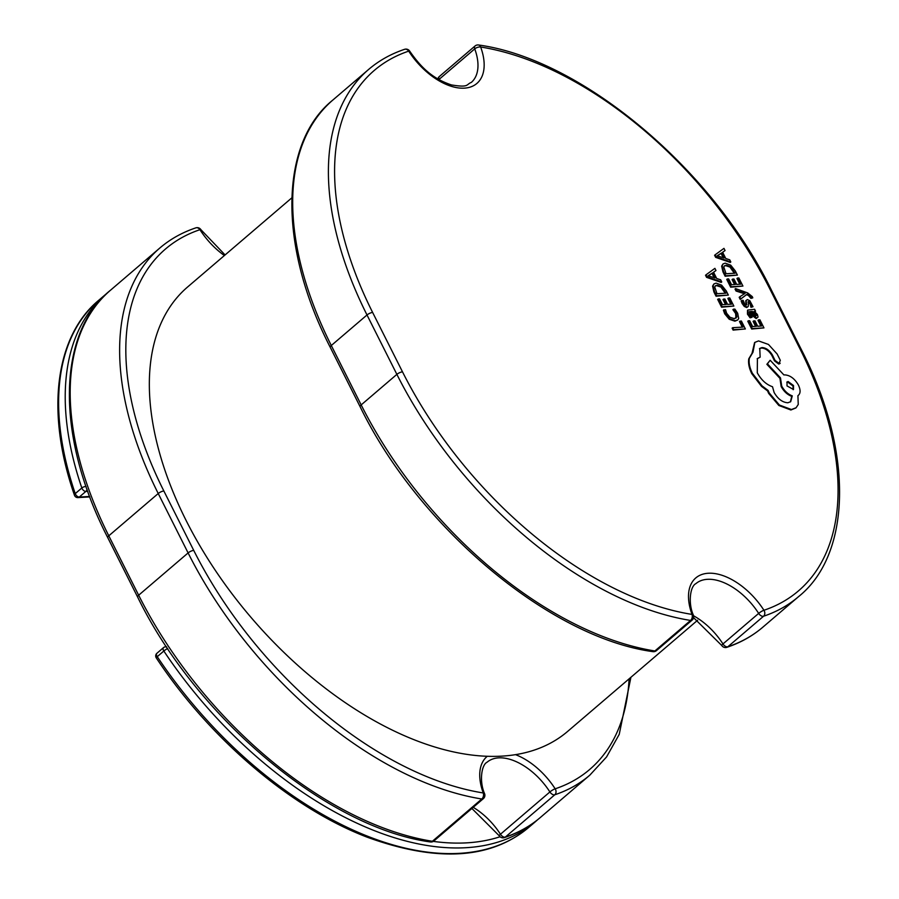<?xml version="1.0" encoding="UTF-8"?>
<svg xmlns="http://www.w3.org/2000/svg" width="899" height="899" viewBox="0 0 899 899"><rect width="100%" height="100%" fill="white"/><g stroke="black" fill="none" stroke-linecap="round" stroke-linejoin="round"><path stroke-width="1.35" d="M537.827 819.562L535.399 821.708A307.761 175.204 -130.5 0 1 466.064 847.701A307.761 175.204 -130.5 0 1 163.832 651.033A3.517 0.596 -33.7 0 1 167.708 648.55M156.28 657.899A3.517 0.596 -33.7 0 1 157.246 656.675A307.761 175.204 49.5 0 0 459.468 853.342A307.761 175.204 49.5 0 0 528.803 827.35C490.91 859.174 437.15 862.489 367.511 837.317C291.77 808.504 209.95 739.18 156.28 657.899A3.517 3.517 0 0 1 156.92 653.281A3.517 2 49.5 0 0 156.898 656.079A3.517 2 49.5 0 0 157.246 656.675L163.832 651.033A3.517 2 -130.5 0 1 163.494 650.449A3.517 2 -130.5 0 1 163.506 647.64L156.92 653.281M86.068 486.516A3.517 1.652 161.1 0 0 81.831 487.988A307.761 175.204 -130.5 0 1 105.453 294.535L98.856 300.176A307.761 175.204 49.5 0 0 75.235 493.618L81.831 487.988A3.517 2 -130.5 0 0 82.079 488.584A3.517 2 -130.5 0 0 85.877 491.416L79.281 497.057L89.653 496.462M77.999 497.597A3.517 3.517 0 0 1 74.46 495.225A3.517 1.652 -18.9 0 1 75.235 493.618A3.517 2 -130.5 0 0 75.482 494.214A3.517 2 -130.5 0 0 79.281 497.057A3.517 2.652 -93.3 0 1 77.999 497.597L89.821 496.911M693.556 615.793A51.299 29.195 -130.5 0 1 722.965 643.942L758.666 613.399A4.394 2.506 49.5 0 0 763.554 616.231L727.842 646.774A307.761 175.204 49.5 0 0 762.846 627.176L798.559 596.633A307.761 175.204 -130.5 0 1 763.554 616.231A4.394 3.517 71.5 0 0 763.936 610.264A303.368 172.698 49.5 0 0 800.031 348.947L770.151 289.545A303.368 172.698 49.5 0 0 480.65 46.995A55.693 31.701 -130.5 0 1 464.334 88.147A55.693 31.701 -130.5 0 1 408.719 51.131A4.394 3.517 71.5 0 0 404.572 49.321A4.394 4.394 0 0 1 409.674 51.108A4.394 0.854 147.3 0 0 408.719 51.131A303.368 172.698 49.5 0 0 372.636 312.459L402.505 371.86A303.368 172.698 49.5 0 0 692.016 614.41A55.693 31.701 -130.5 0 1 708.322 573.247A55.693 31.701 -130.5 0 1 763.936 610.264A4.394 0.854 147.3 0 0 758.666 613.399A51.299 29.195 49.5 0 0 707.446 579.316A51.299 29.195 49.5 0 0 695.882 583.642C690.084 586.373 688.005 603.285 693.399 615.242A4.394 1.978 159.8 0 0 692.016 614.41A4.394 3 -80.9 0 1 690.578 620.434A307.761 175.204 -130.5 0 1 396.875 374.366L367.006 314.976A307.761 175.204 -130.5 0 1 368.612 69.459L332.9 100.003A307.761 175.204 49.5 0 0 331.293 345.508L367.006 314.976A4.394 1.438 -26.7 0 1 372.636 312.459M726.875 647.325A4.394 3.517 71.5 0 0 727.842 646.774A4.394 2.506 49.5 0 1 722.965 643.942A4.394 0.854 147.3 0 0 721.785 645.527A4.394 4.394 0 0 0 726.875 647.325C740.54 642.729 752.53 636.009 762.846 627.176M291.77 197.904L187.52 287.062A292.377 166.439 49.5 0 0 209.355 561.257A292.377 166.439 49.5 0 0 487.28 756.284A292.377 166.439 49.5 0 0 501.732 756.138A292.377 166.439 49.5 0 0 515.509 754.654A292.377 166.439 49.5 0 0 567.595 731.449L697.602 620.254M224.379 255.541A55.693 31.701 -130.5 0 1 199.949 229.695A4.394 0.854 -32.7 0 1 200.904 229.672A4.394 4.394 0 0 0 195.802 227.874A4.394 3.517 71.5 0 1 199.949 229.695A303.368 172.698 49.5 0 0 163.865 491.011L193.734 550.413A303.368 172.698 49.5 0 0 483.246 792.963A55.693 31.701 -130.5 0 1 487.28 756.284M473.211 807.336A51.299 29.195 -130.5 0 1 500.451 834.25A4.394 0.854 147.3 0 0 499.271 835.823A4.394 4.394 0 0 0 504.373 837.621C518.038 833.025 530.028 826.316 540.344 817.483A307.761 175.204 49.5 0 1 505.339 837.081A4.394 2.506 -130.5 0 1 504.845 837.171A4.394 2.506 -130.5 0 1 500.451 834.25L549.896 791.952A51.299 29.195 49.5 0 0 498.675 757.868A51.299 29.195 49.5 0 0 487.112 762.195C481.313 764.925 479.234 781.838 484.628 793.795A4.394 1.978 159.8 0 0 483.246 792.963A4.394 3 -80.9 0 1 481.808 798.997A307.761 175.204 -130.5 0 1 188.105 552.93L138.66 595.217A307.761 175.204 49.5 0 0 432.363 841.284L481.808 798.997A4.394 2.506 -130.5 0 0 483.359 798.649A4.394 4.394 0 0 0 484.628 793.795M515.509 754.654A55.693 31.701 -130.5 0 1 555.166 788.816A4.394 0.854 147.3 0 0 549.896 791.952A4.394 2.506 -130.5 0 0 554.29 794.873A4.394 2.506 -130.5 0 0 554.784 794.783L505.339 837.081A4.394 3.517 71.5 0 1 504.373 837.621M715.143 254.799L714.593 255.271L715.649 257.35L730.258 262.429L730.808 261.957L729.718 259.811L725.785 258.541L722.627 252.248L725.055 250.529L723.965 248.371L715.143 254.799L716.188 256.889L730.808 261.957M722.65 252.316L725.055 250.529M737.506 278.027L740.607 284.196L736.674 284.421L733.955 279.027L732.606 279.095L735.326 284.5L731.572 284.713L728.651 278.892L727.302 278.96L731.213 286.747L742.922 286.062L738.843 277.948L737.506 278.027L736.955 278.488L739.843 284.241M727.302 278.96L726.752 279.432L730.662 287.208L742.922 286.062M732.606 279.095L732.067 279.567L734.562 284.545M735.584 288.59L736.573 290.546L745.147 293.321L739.731 296.827L740.787 298.94L747.013 294.231L748.957 294.973L751.474 297.929L752.789 297.85L752.294 296.625L747.676 292.928L735.584 288.59L735.034 289.062L736.023 291.018L744.597 293.793M739.731 296.827L739.18 297.299L740.237 299.412L746.462 294.703L748.406 295.445L750.935 298.389L752.789 297.85M746.451 302.783L746.664 304.671L744.99 304.592L743.147 300.345L741.731 300.435L744.81 305.963L747.204 307.065L748.26 306.458L748.496 301.502L747.957 301.974L750.204 304.143L750.957 307.301L753.025 306.739L749.8 300.682L747.384 299.569L746.316 300.288L746.114 305.132M748.26 306.458L746.653 307.537L747.71 306.919L746.653 307.537L744.26 306.424L742.091 303.48L741.181 300.907L741.731 300.435M747.384 299.569L745.765 300.76L746.833 300.041L745.765 300.76L745.912 303.255M747.507 310.335L747.462 314.156L750.103 317.819L752.081 317.268L749.294 313.796L750.238 311.492L752.193 314.661L756.722 318.089L758.037 317.055L757.441 314.526L754.261 311.256L755.553 311.178L754.609 309.29L747.743 310.076L748.013 313.684L750.654 317.347L752.081 317.268M754.913 311.661L755.553 311.178M758.037 317.055L756.171 318.549L757.486 317.527L756.171 318.549L751.643 315.133L749.687 311.953L748.991 312.088M713.806 284.106L712.581 286.118L713.896 291.917L716.065 296.221L728.336 295.074L726.246 290.916L721.65 285.152L716.143 283.129L714.064 283.848L713.132 285.646L714.447 291.445L716.615 295.749L728.336 295.074M740.034 321.078L743.057 327.09L732.674 327.686L733.651 329.63L745.372 328.955L741.372 320.999L739.484 321.539L742.293 327.135M732.674 327.686L732.123 328.157L733.112 330.102L745.372 328.955M723.931 309.728L725.257 313.335L729.774 318.785L735.416 320.707L737.809 319.887L738.686 318.516L737.674 313.245L734.888 309.099L733.438 309.189L736.18 313.032L736.899 316.987L734.303 318.662L729.977 317.28L726.617 313.234L725.515 309.638L723.392 310.2L724.706 313.807L729.224 319.257L734.876 321.168L737.517 320.1M733.438 309.189L732.887 309.649L735.629 313.504L735.944 318.224M728.426 298.007L731.539 304.177L727.594 304.401L724.875 299.007L723.538 299.086L726.246 304.48L722.504 304.694L719.571 298.873L718.222 298.951L722.133 306.728L733.854 306.053L729.763 297.929L728.426 298.007L727.875 298.479L730.775 304.222M718.222 298.951L717.672 299.412L721.582 307.2L733.854 306.053M723.538 299.086L722.987 299.547L725.493 304.525M706.063 274.779L705.524 275.251L706.569 277.341L721.178 282.41L721.728 281.938L720.638 279.791L716.705 278.521L713.548 272.228L715.975 270.509L714.896 268.352L706.063 274.779L707.12 276.87L721.728 281.938M713.57 272.296L715.975 270.509M758.542 319.842L761.644 326.011L757.7 326.247L754.991 320.842L753.643 320.921L756.362 326.315L752.609 326.539L749.676 320.707L748.328 320.786L752.249 328.562L763.959 327.888L759.88 319.763L758.542 319.842L757.992 320.314L760.88 326.056M748.328 320.786L747.788 321.258L751.699 329.034L763.959 327.888M753.643 320.921L753.092 321.392L755.598 326.359M722.886 264.126L721.65 266.126L722.976 271.925L725.145 276.24L737.405 275.094L735.315 270.936L730.73 265.171L725.212 263.149L723.144 263.868L722.2 265.666L723.526 271.464L725.695 275.768L737.405 275.094M752.126 352.88L754.587 342.62M752.441 352.655L748.777 358.825C748.08 363.218 749.092 368.163 751.789 373.681L761.52 386.379L767.555 390.885L768.634 393.369L778.849 405.483L790.873 409.989L795.795 407.989M759.498 348.655L761.442 348.048C765.375 348.205 768.836 350.655 771.825 355.397L774.5 360.881L778.759 364.061L779.86 363.466M757.149 358.757L760.138 357.184L759.767 348.407L761.992 347.576C765.926 347.733 769.387 350.183 772.376 354.936L775.05 360.409L779.298 363.589L780.163 363.263L779.613 363.735M778.759 364.061L780.321 360.33L777.129 353.992L768.465 344.441L758.554 340.923L754.857 342.384L752.991 352.183L749.328 358.364C748.631 362.747 749.631 367.691 752.339 373.209L762.071 385.907L768.106 390.424L769.184 392.897L779.388 405.022L791.423 409.517L796.076 407.764L798.245 404.483L797.919 395.661C800.604 393.717 800.773 390.211 798.458 385.132C794.682 378.636 790.109 375.209 784.726 374.883L783.894 374.928L770.162 360.252L766.869 364.309L779.939 378.355L781.164 386.57C783.883 391.481 787.412 394.74 791.738 396.347L790.412 401.92M770.151 289.545A4.394 1.438 -26.7 0 1 771.331 289.916C712.087 168.124 580.732 58.918 478.594 44.995A4.394 3 -80.9 0 1 480.65 46.995A4.394 1.978 159.8 0 0 474.739 48.872L439.038 79.415A4.394 2.506 49.5 0 1 439.33 76.539A4.394 4.394 0 0 0 437.88 78.977M716.986 293.726L726.01 293.198L721.436 286.59L717.211 285.174L715.402 285.781L714.75 287.017L716.986 293.726M725.257 293.243L720.886 287.062L716.66 285.646L715.154 286.039M715.076 277.982L712.525 272.914L708.097 275.757L715.076 277.982M714.132 277.667L711.974 273.386L708.401 275.847M749.204 311.807L750.238 311.492L749.687 311.953M754.328 315.729L756.34 315.571L755.992 314.099L754.272 312.088L751.362 311.425L754.328 315.729M755.643 316.178L756.34 315.571L755.789 316.043L753.733 312.56L751.609 311.852L752.16 311.38M755.093 316.639L755.789 316.043M747.946 302.042L748.496 301.502L750.755 303.671L751.508 306.829L750.957 307.301M751.508 306.829L753.025 306.739M746.664 304.671L746.091 305.121L746.664 304.671M726.055 273.745L735.09 273.217L730.505 266.61L726.291 265.194L724.482 265.801L723.819 267.037L726.055 273.745M734.326 273.262L729.954 267.082L725.74 265.666L724.234 266.048M724.156 258.002L721.605 252.934L717.177 255.777L724.156 258.002M723.212 257.687L721.054 253.406L717.874 255.496M752.991 352.183L752.396 352.644M770.162 360.252L767.42 363.837L780.489 377.883L781.714 386.098C784.434 391.009 787.962 394.268 792.277 395.875L790.693 401.696L787.861 402.763C782.478 402.426 777.905 399.01 774.129 392.503L772.511 386.739C766.296 384.592 761.217 379.951 757.284 372.815L757.419 358.51L760.138 357.184M793.514 385.536L788.153 381.536L787.041 381.951L787.007 385.907L793.48 389.492L793.514 385.536L792.963 385.997L787.603 382.008L786.794 382.21M793.176 389.694L792.963 385.997M433.284 841.385A304.244 173.204 49.5 0 0 500.058 836.744M166.72 647.055A3.517 2.652 -93.3 0 0 165.596 646.797L166.517 646.752M87.754 491.303L85.877 491.416A3.517 2.652 -93.3 0 0 87.001 489.191M409.674 51.108C420.283 66.346 431.486 78.314 451.41 84.922C469.536 87.933 465.997 84.326 471.278 82.45A51.299 29.195 49.5 0 0 474.739 48.872A4.394 2.506 49.5 0 1 475.043 45.995A4.394 4.394 0 0 1 478.594 44.995A4.394 3 -80.9 0 0 478.167 44.972M691.14 620.467A4.394 2.506 49.5 0 0 692.129 620.096L656.416 650.64A4.394 2.506 49.5 0 1 655.427 651.011A4.394 2.506 49.5 0 1 654.877 650.977L690.578 620.434A4.394 2.506 49.5 0 0 691.14 620.467M540.344 817.483L589.789 775.185A307.761 175.204 -130.5 0 1 554.784 794.783A4.394 3.517 71.5 0 0 555.166 788.816A303.368 172.698 49.5 0 0 629.098 678.835M193.734 550.413A4.394 1.438 -26.7 0 0 188.105 552.93L158.235 493.529A307.761 175.204 -130.5 0 1 159.842 248.012L110.397 290.31A307.761 175.204 49.5 0 0 108.79 535.815L138.66 595.217A4.394 1.438 -26.7 0 0 137.614 597.026C196.859 718.818 328.214 828.024 430.351 841.947A4.394 3 -80.9 0 0 432.363 841.284A4.394 2.506 -130.5 0 0 433.914 840.947L483.359 798.649M163.865 491.011A4.394 1.438 -26.7 0 0 158.235 493.529L108.79 535.815A4.394 1.438 -26.7 0 0 107.745 537.624L137.614 597.026M360.117 406.719A4.394 1.438 -26.7 0 1 361.173 404.91A307.761 175.204 49.5 0 0 654.877 650.977A4.394 3 -80.9 0 1 652.865 651.64C550.716 637.717 419.361 528.511 360.117 406.719L330.248 347.317A4.394 1.438 -26.7 0 1 331.293 345.508L361.173 404.91L396.875 374.366A4.394 1.438 -26.7 0 1 402.505 371.86M800.031 348.947A4.394 1.438 -26.7 0 1 801.211 349.318L771.331 289.916M535.399 821.708L528.803 827.35M165.596 646.797A3.517 3.517 0 0 0 163.506 647.64M107.947 292.456L105.453 294.535M74.46 495.225C44.613 409.528 56.457 335.012 98.856 300.176M693.567 617.658L721.785 645.527M471.885 808.459L499.271 835.823M589.789 775.185L606.555 756.958L619.231 734.371L630.918 677.284M430.351 841.947A4.394 4.394 0 0 0 433.914 840.947M195.802 227.874C182.137 232.47 170.158 239.179 159.842 248.012M200.904 229.672L225.087 254.934M107.745 537.624C54.019 433.149 58.424 331.832 110.397 290.31M652.865 651.64A4.394 4.394 0 0 0 656.416 650.64M692.129 620.096A4.394 4.394 0 0 0 693.399 615.242M330.248 347.317C276.532 242.842 280.926 141.536 332.9 100.003M798.559 596.633C850.533 555.11 854.927 453.793 801.211 349.318M404.572 49.321C390.908 53.918 378.928 60.626 368.612 69.459M475.043 45.995L439.33 76.539"/></g></svg>
